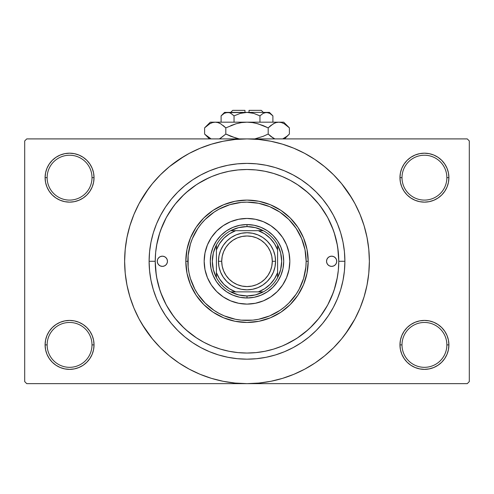 <?xml version="1.0" encoding="UTF-8"?>
<svg xmlns="http://www.w3.org/2000/svg" width="494" height="494" viewBox="0 0 494 494"><rect width="100%" height="100%" fill="white"/><g stroke="black" fill="none" stroke-linecap="round" stroke-linejoin="round"><path stroke-width="0.74" d="M446.866 344.892A22.434 22.434 0 0 0 424.432 322.459A22.434 22.434 0 0 0 401.999 344.892L399.961 344.892A24.472 24.472 0 0 1 424.432 320.421A24.472 24.472 0 0 1 448.904 344.892L446.866 344.892A22.434 22.434 0 0 1 424.432 367.326A22.434 22.434 0 0 1 401.999 344.892A22.434 22.434 0 0 1 424.432 322.459A22.434 22.434 0 0 1 446.866 344.892L448.904 344.892L448.435 340.119L447.045 335.531L444.779 331.295L441.735 327.59L438.03 324.546L433.8 322.286L429.206 320.89L424.432 320.421L419.659 320.89L415.065 322.286L410.835 324.546L407.124 327.59L404.086 331.295L401.82 335.531L400.43 340.119L399.961 344.892L400.43 349.666L401.82 354.26L404.086 358.49L407.124 362.201L410.835 365.245L415.065 367.505L419.659 368.894L424.432 369.37L429.206 368.894L433.8 367.505L438.03 365.245L441.735 362.201L444.779 358.49L447.045 354.26L448.435 349.666L448.904 344.892A24.472 24.472 0 0 1 424.432 369.37A24.472 24.472 0 0 1 399.961 344.892L401.999 344.892A22.434 22.434 0 0 0 424.432 367.326A22.434 22.434 0 0 0 446.866 344.892M92.001 344.892A22.434 22.434 0 0 0 69.568 322.459A22.434 22.434 0 0 0 47.134 344.892L45.096 344.892A24.472 24.472 0 0 1 69.568 320.421A24.472 24.472 0 0 1 94.039 344.892L92.001 344.892A22.434 22.434 0 0 1 69.568 367.326A22.434 22.434 0 0 1 47.134 344.892A22.434 22.434 0 0 1 69.568 322.459A22.434 22.434 0 0 1 92.001 344.892L94.039 344.892L93.57 340.119L92.18 335.531L89.914 331.295L86.876 327.59L83.165 324.546L78.935 322.286L74.341 320.89L69.568 320.421L64.794 320.89L60.2 322.286L55.97 324.546L52.265 327.59L49.221 331.295L46.955 335.531L45.565 340.119L45.096 344.892L45.565 349.666L46.955 354.26L49.221 358.49L52.265 362.201L55.97 365.245L60.2 367.505L64.794 368.894L69.568 369.37L74.341 368.894L78.935 367.505L83.165 365.245L86.876 362.201L89.914 358.49L92.18 354.26L93.57 349.666L94.039 344.892A24.472 24.472 0 0 1 69.568 369.37A24.472 24.472 0 0 1 45.096 344.892L47.134 344.892A22.434 22.434 0 0 0 69.568 367.326A22.434 22.434 0 0 0 92.001 344.892M92.001 177.661A22.434 22.434 0 0 0 69.568 155.227A22.434 22.434 0 0 0 47.134 177.661L45.096 177.661A24.472 24.472 0 0 1 69.568 153.183A24.472 24.472 0 0 1 94.039 177.661L92.001 177.661A22.434 22.434 0 0 1 69.568 200.095A22.434 22.434 0 0 1 47.134 177.661A22.434 22.434 0 0 1 69.568 155.227A22.434 22.434 0 0 1 92.001 177.661L94.039 177.661L93.57 172.881L92.18 168.293L89.914 164.064L86.876 160.352L83.165 157.308L78.935 155.048L74.341 153.653L69.568 153.183L64.794 153.653L60.2 155.048L55.97 157.308L52.265 160.352L49.221 164.064L46.955 168.293L45.565 172.881L45.096 177.661L45.565 182.434L46.955 187.022L49.221 191.258L52.265 194.963L55.97 198.008L60.2 200.268L64.794 201.663L69.568 202.132L74.341 201.663L78.935 200.268L83.165 198.008L86.876 194.963L89.914 191.258L92.18 187.022L93.57 182.434L94.039 177.661A24.472 24.472 0 0 1 69.568 202.132A24.472 24.472 0 0 1 45.096 177.661L47.134 177.661A22.434 22.434 0 0 0 69.568 200.095A22.434 22.434 0 0 0 92.001 177.661M446.866 177.661A22.434 22.434 0 0 0 424.432 155.227A22.434 22.434 0 0 0 401.999 177.661L399.961 177.661A24.472 24.472 0 0 1 424.432 153.183A24.472 24.472 0 0 1 448.904 177.661L446.866 177.661A22.434 22.434 0 0 1 424.432 200.095A22.434 22.434 0 0 1 401.999 177.661A22.434 22.434 0 0 1 424.432 155.227A22.434 22.434 0 0 1 446.866 177.661L448.904 177.661L448.435 172.881L447.045 168.293L444.779 164.064L441.735 160.352L438.03 157.308L433.8 155.048L429.206 153.653L424.432 153.183L419.659 153.653L415.065 155.048L410.835 157.308L407.124 160.352L404.086 164.064L401.82 168.293L400.43 172.881L399.961 177.661L400.43 182.434L401.82 187.022L404.086 191.258L407.124 194.963L410.835 198.008L415.065 200.268L419.659 201.663L424.432 202.132L429.206 201.663L433.8 200.268L438.03 198.008L441.735 194.963L444.779 191.258L447.045 187.022L448.435 182.434L448.904 177.661A24.472 24.472 0 0 1 424.432 202.132A24.472 24.472 0 0 1 399.961 177.661L401.999 177.661A22.434 22.434 0 0 0 424.432 200.095A22.434 22.434 0 0 0 446.866 177.661M344.892 261.277L338.773 261.277L344.892 261.277L344.423 270.873L343.015 280.376L340.681 289.694L337.439 298.74L333.333 307.422L328.393 315.66L322.675 323.379L316.222 330.498L309.102 336.951L301.389 342.669L293.146 347.609L284.464 351.716L275.417 354.958L266.099 357.292L256.596 358.7L247 359.169L237.404 358.7L227.901 357.292L218.583 354.958L209.536 351.716L200.854 347.609L192.611 342.669L184.898 336.951L177.778 330.498L171.325 323.379L165.607 315.66L160.667 307.422L156.561 298.74L153.319 289.694L150.985 280.376L149.577 270.873L149.108 261.277A97.892 97.892 0 0 1 247 163.384A97.892 97.892 0 0 1 344.892 261.277A97.892 97.892 0 0 1 247 359.169A97.892 97.892 0 0 1 149.108 261.277L149.577 251.681L150.985 242.177L153.319 232.859L156.561 223.813L160.667 215.131L165.607 206.887L171.325 199.175L177.778 192.055L184.898 185.602L192.611 179.878L200.854 174.944L209.536 170.831L218.583 167.596L227.901 165.262L237.404 163.854L247 163.384L256.596 163.854L266.099 165.262L275.417 167.596L284.464 170.831L293.146 174.944L301.389 179.878L309.102 185.602L316.222 192.055L322.675 199.175L328.393 206.887L333.333 215.131L337.439 223.813L340.681 232.859L343.015 242.177L344.423 251.681L344.892 261.277M155.227 261.277L149.108 261.277L155.227 261.277A91.773 91.773 0 0 1 247 169.504A91.773 91.773 0 0 1 338.773 261.277A91.773 91.773 0 0 1 247 353.049A91.773 91.773 0 0 1 155.227 261.277L155.666 270.274L156.987 279.178L159.179 287.916L162.211 296.4L166.064 304.539L170.689 312.264L176.055 319.501L182.107 326.17L188.776 332.221L196.013 337.587L203.738 342.212L211.877 346.066L220.361 349.097L229.093 351.29L238.003 352.611L247 353.049L255.997 352.611L264.908 351.29L273.639 349.097L282.123 346.066L290.262 342.212L297.987 337.587L305.224 332.221L311.893 326.17L317.945 319.501L323.311 312.264L327.936 304.539L331.789 296.4L334.821 287.916L337.013 279.178L338.334 270.274L338.773 261.277L338.334 252.28L337.013 243.369L334.821 234.638L331.789 226.153L327.936 218.015L323.311 210.29L317.945 203.053L311.893 196.384L305.224 190.332L297.987 184.966L290.262 180.335L282.123 176.488L273.639 173.456L264.908 171.264L255.997 169.942L247 169.504L238.003 169.942L229.093 171.264L220.361 173.456L211.877 176.488L203.738 180.335L196.013 184.966L188.776 190.332L182.107 196.384L176.055 203.053L170.689 210.29L166.064 218.015L162.211 226.153L159.179 234.638L156.987 243.369L155.666 252.28L155.227 261.277M238.417 169.905L237.509 169.992M256.528 169.998L255.571 169.905M345.287 334.172L354.92 318.957L360.052 308.102L364.097 296.795L367.017 285.149L368.777 273.268L369.37 261.277A122.37 122.37 0 0 1 247 383.64A122.37 122.37 0 0 1 124.63 261.277A122.37 122.37 0 0 1 247 138.907A122.37 122.37 0 0 1 369.37 261.277L368.777 249.285L367.017 237.404L364.097 225.752L360.052 214.445L354.92 203.59L348.745 193.29L341.589 183.644L333.524 174.753L324.626 166.688L314.981 159.531L308.182 155.301M284.982 344.824L296.283 338.699M297.431 337.952L308.046 329.807M309.985 328.022L318.902 318.315M320.26 316.555L327.399 305.527M327.781 304.829L333.302 292.491M334.142 290.077L337.359 277.325M338.773 261.153L337.754 247.618M337.359 245.228L334.142 232.476M333.302 230.062L327.781 217.724M327.399 217.027L320.26 205.998M318.902 204.238L309.985 194.531M308.046 192.746L297.431 184.602M142.044 324.188L152.411 338.903L160.476 347.801L169.374 355.865L179.019 363.022L189.319 369.197L200.175 374.329L211.481 378.373L223.127 381.294L235.008 383.054L247 383.64L467.262 383.64L469.3 381.603L469.3 140.951L469.3 381.603L467.262 383.64L26.738 383.64L24.7 381.603L24.7 140.951L26.738 138.907L247 138.907L26.738 138.907L24.7 140.951L24.7 381.603L26.738 383.64L247 383.64L258.992 383.054L270.873 381.294L282.519 378.373L293.825 374.329L304.681 369.197L314.981 363.022L324.626 355.865L333.524 347.801L341.589 338.903L348.745 329.257L352.975 322.459M467.262 138.907L247 138.907L467.262 138.907L469.3 140.951L467.262 138.907M309.911 366.233L314.981 363.022M351.956 198.366L341.589 183.644M184.089 156.32L169.374 166.688L160.476 174.753L152.411 183.644L145.255 193.29L141.025 200.095M148.713 188.381L139.08 203.59L133.948 214.445L129.903 225.752L126.983 237.404L125.223 249.285L124.63 261.277L125.223 273.268L126.983 285.149L129.903 296.795L133.948 308.102L139.08 318.957L145.255 329.257L152.411 338.903M179.019 363.022L185.818 367.246M407.124 160.352L404.086 164.064M401.82 187.022L402.468 188.449M92.18 168.293L89.914 164.064M74.341 153.653L69.568 153.183M78.935 200.268L80.102 199.749M86.876 194.963L89.914 191.258M92.18 335.531L91.532 334.105M86.876 362.201L89.914 358.49M415.065 322.286L413.898 322.804M407.124 327.59L404.086 331.295M401.82 354.26L404.086 358.49M419.659 368.894L424.432 369.37M314.981 159.531L304.681 153.356L293.825 148.225L282.519 144.18L270.873 141.259L258.992 139.499L247 138.907L235.008 139.499L223.127 141.259L211.481 144.18L200.175 148.225L189.319 153.356L179.019 159.531M255.583 352.648L256.491 352.562M237.472 352.555L238.429 352.648M209.018 177.729L197.717 183.854M196.569 184.602L185.954 192.746M184.015 194.531L175.098 204.238M173.74 205.998L166.602 217.027M166.219 217.724L160.698 230.062M159.858 232.476L156.641 245.228M155.227 261.4L156.246 274.936M156.641 277.325L159.858 290.077M160.698 292.491L166.219 304.829M166.602 305.527L173.74 316.555M175.098 318.315L184.015 328.022M185.954 329.807L196.569 337.952M167.46 261.277A5.101 5.101 0 0 1 162.365 266.377A5.101 5.101 0 0 1 157.265 261.277L157.654 259.325L158.759 257.67L160.414 256.565L162.365 256.176L164.317 256.565L165.965 257.67L167.071 259.325L167.46 261.277L167.071 263.228L165.965 264.883L164.317 265.988L162.365 266.377L160.414 265.988L158.759 264.883L157.654 263.228L157.265 261.277A5.101 5.101 0 0 1 162.365 256.176A5.101 5.101 0 0 1 167.46 261.277M336.735 261.277A5.101 5.101 0 0 1 331.635 266.377A5.101 5.101 0 0 1 326.54 261.277L326.929 259.325L328.035 257.67L329.683 256.565L331.635 256.176L333.586 256.565L335.241 257.67L336.346 259.325L336.735 261.277L336.346 263.228L335.241 264.883L333.586 265.988L331.635 266.377L329.683 265.988L328.035 264.883L326.929 263.228L326.54 261.277A5.101 5.101 0 0 1 331.635 256.176A5.101 5.101 0 0 1 336.735 261.277M204.17 261.277A42.83 42.83 0 0 0 207.424 277.653L204.991 269.631L204.17 261.277L204.991 252.922L207.431 244.888L211.389 237.484L216.718 230.994L223.208 225.665L230.612 221.707L238.645 219.268L247 218.447L255.355 219.268L263.388 221.707L270.792 225.665L277.282 230.994L282.611 237.484L286.569 244.888L289.009 252.922L289.83 261.277A42.83 42.83 0 0 1 247 304.106A42.83 42.83 0 0 1 204.17 261.277A42.83 42.83 0 0 1 247 218.447A42.83 42.83 0 0 1 289.83 261.277L289.009 269.631L286.569 277.665L282.611 285.069L277.282 291.559L270.792 296.888L263.388 300.846A42.83 42.83 0 0 0 286.563 277.677M207.437 277.677A42.83 42.83 0 0 0 230.599 300.84L223.208 296.888L216.718 291.559L211.389 285.069L207.431 277.665M230.624 300.852A42.83 42.83 0 0 0 263.376 300.852M185.818 261.277L187.856 261.277A59.144 59.144 0 0 1 247 202.132A59.144 59.144 0 0 1 306.144 261.277L308.182 261.277A61.182 61.182 0 0 0 247 200.095A61.182 61.182 0 0 0 185.818 261.277A61.182 61.182 0 0 1 247 200.095A61.182 61.182 0 0 1 308.182 261.277L307.009 273.213L303.526 284.692L297.87 295.27L290.262 304.539L280.993 312.146L270.416 317.803L258.936 321.285L247 322.459L235.064 321.285L223.584 317.803L213.007 312.146L203.738 304.539L196.13 295.27L190.474 284.692L186.991 273.213L185.818 261.277L186.991 249.34L190.474 237.861L196.13 227.283L203.738 218.015L213.007 210.407L223.584 204.751L235.064 201.268L247 200.095L258.936 201.268L270.416 204.751L280.993 210.407L290.262 218.015L297.87 227.283L303.526 237.861L307.009 249.34L308.182 261.277A61.182 61.182 0 0 1 247 322.459A61.182 61.182 0 0 1 185.818 261.277A61.182 61.182 0 0 0 247 322.459A61.182 61.182 0 0 0 308.182 261.277L306.144 261.277L305.008 249.736L301.643 238.645L296.178 228.419L288.823 219.453L279.857 212.099L269.631 206.634L258.541 203.269L247 202.132L241.202 202.417L229.834 204.677L219.12 209.116L214.143 212.099L205.177 219.453L201.28 223.757L197.822 228.419L192.357 238.645L190.4 244.11L188.14 255.478L188.14 267.075L188.992 272.812L190.4 278.443L194.84 289.157L197.822 294.134L205.177 303.1L214.143 310.454L219.12 313.437L224.369 315.919L235.459 319.285L241.202 320.137L252.798 320.137L258.541 319.285L269.631 315.919L279.857 310.454L284.519 306.996L288.823 303.1L296.178 294.134L299.16 289.157L303.6 278.443L305.86 267.075L306.144 261.277A59.144 59.144 0 0 1 247 320.421A59.144 59.144 0 0 1 187.856 261.277L185.818 261.277M334.821 234.638L331.789 226.153M220.361 173.456L219.805 173.622M219.534 173.709L219.027 173.869M218.546 174.024L218.163 174.147M213.569 175.808L211.877 176.488M159.179 287.916L162.211 296.4M273.639 349.097L274.195 348.931M274.466 348.844L274.973 348.684M275.454 348.529L275.837 348.4M280.431 346.745L282.123 346.066M210.994 254.114L213.087 247.228L216.477 240.881L221.04 235.317L226.604 230.754L232.952 227.364L239.837 225.27L247 224.566L254.163 225.27L261.048 227.364L267.396 230.754L272.96 235.317L277.523 240.881L280.913 247.228L283.006 254.114L283.71 261.277L283.006 268.44L280.913 275.325L277.523 281.673L272.96 287.236L267.396 291.8L261.048 295.19L254.163 297.283L247 297.987L239.837 297.283L232.952 295.19L226.604 291.8L221.04 287.236L216.477 281.673L213.087 275.325L210.994 268.44L210.29 261.277L210.994 254.114L213.087 247.228M263.388 300.846L255.355 303.279L247 304.106L238.645 303.279L230.612 300.846M283.006 268.44L280.913 275.325M261.048 295.19L254.163 297.283M239.837 297.283L232.952 295.19M213.087 275.325L210.994 268.44M221.04 235.317L226.604 230.754M232.952 227.364L239.837 225.27M254.163 225.27L261.048 227.364M267.396 230.754L272.96 235.317L277.523 240.881M280.913 247.228L283.006 254.114M289.83 261.277A42.83 42.83 0 0 0 286.576 244.901M286.563 244.876A42.83 42.83 0 0 0 263.401 221.713M263.376 221.701A42.83 42.83 0 0 0 230.624 221.701M230.599 221.713A42.83 42.83 0 0 0 207.437 244.876M334.469 265.513L335.241 264.883M336.346 259.325L335.877 258.442M157.654 263.228L158.123 264.111M159.531 257.034L158.759 257.67M216.409 277.591A34.673 34.673 0 0 1 216.409 244.962L213.365 252.866L212.327 261.277L213.365 269.687L216.409 277.591A34.673 34.673 0 0 0 230.686 291.868L238.59 294.912L247 295.949A34.673 34.673 0 0 1 230.686 291.868L263.314 291.868A34.673 34.673 0 0 1 247 295.949L255.41 294.912L263.314 291.868A34.673 34.673 0 0 0 277.591 277.591L280.635 269.687L281.673 261.277L280.635 252.866L277.591 244.962A34.673 34.673 0 0 1 277.591 277.591L277.591 244.962A34.673 34.673 0 0 0 263.314 230.686L255.41 227.641L247 226.604L247 224.566A36.71 36.71 0 0 0 210.29 261.277A36.71 36.71 0 0 0 247 297.987L247 295.949L247 297.987A36.71 36.71 0 0 1 210.29 261.277A36.71 36.71 0 0 1 247 224.566A36.71 36.71 0 0 1 283.71 261.277A36.71 36.71 0 0 1 247 297.987A36.71 36.71 0 0 0 283.71 261.277A36.71 36.71 0 0 0 247 224.566L247 226.604L238.59 227.641L230.686 230.686A34.673 34.673 0 0 1 263.314 230.686L230.686 230.686A34.673 34.673 0 0 0 216.409 244.962L216.409 277.591A34.673 34.673 0 0 0 230.686 291.868L258.356 291.868L264.617 288.743L270.076 284.353L274.466 278.894L277.591 272.632L277.591 249.921L274.466 243.653L270.076 238.201L264.617 233.81L258.356 230.686L235.644 230.686L229.383 233.81L223.924 238.201L219.534 243.653L216.409 249.921L216.409 272.632L219.534 278.894L223.924 284.353L229.383 288.743L235.644 291.868A32.629 32.629 0 0 1 216.409 272.632L216.409 277.591M263.314 230.686A34.673 34.673 0 0 1 277.591 244.962L277.591 249.921A32.629 32.629 0 0 0 258.356 230.686L263.314 230.686M277.591 277.591A34.673 34.673 0 0 1 263.314 291.868L258.356 291.868A32.629 32.629 0 0 0 277.591 272.632L277.591 277.591M216.409 244.962A34.673 34.673 0 0 1 230.686 230.686L235.644 230.686A32.629 32.629 0 0 0 216.409 249.921L216.409 244.962M275.553 261.277L272.287 261.277A25.287 25.287 0 0 1 247 286.563A25.287 25.287 0 0 1 221.713 261.277L218.447 261.277A28.553 28.553 0 0 0 247 289.83A28.553 28.553 0 0 0 275.553 261.277A28.553 28.553 0 0 1 247 289.83A28.553 28.553 0 0 1 218.447 261.277A28.553 28.553 0 0 1 247 232.723A28.553 28.553 0 0 1 275.553 261.277L275.004 266.846L273.38 272.2L270.743 277.14L267.192 281.463L262.864 285.019L257.924 287.656L252.57 289.28L247 289.83L241.43 289.28L236.076 287.656L231.136 285.019L226.808 281.463L223.257 277.14L220.62 272.2L218.996 266.846L218.447 261.277L218.996 255.707L220.62 250.347L223.257 245.413L226.808 241.084L231.136 237.534L236.076 234.897L241.43 233.273L247 232.723L252.57 233.273L257.924 234.897L262.864 237.534L267.192 241.084L270.743 245.413L273.38 250.347L275.004 255.707L275.553 261.277A28.553 28.553 0 0 0 247 232.723A28.553 28.553 0 0 0 218.447 261.277L221.713 261.277L222.195 256.343L223.634 251.6L225.974 247.228L229.117 243.394L232.952 240.251L237.324 237.91L242.066 236.472L247 235.99L251.934 236.472L256.676 237.91L261.048 240.251L264.883 243.394L268.026 247.228L270.366 251.6L271.805 256.343L272.287 261.277L271.805 266.21L270.366 270.953L268.026 275.325L264.883 279.159L261.048 282.302L256.676 284.643L251.934 286.082L247 286.563L242.066 286.082L237.324 284.643L232.952 282.302L229.117 279.159L225.974 275.325L223.634 270.953L222.195 266.21L221.713 261.277A25.287 25.287 0 0 1 247 235.99A25.287 25.287 0 0 1 272.287 261.277L275.553 261.277M270.743 277.14L267.192 281.463L262.864 285.019M231.136 285.019L226.808 281.463L223.257 277.14M223.257 245.413L226.808 241.084L231.136 237.534M262.864 237.534L267.192 241.084L270.743 245.413M232.723 110.36L244.962 110.36L232.723 110.36L230.686 112.397M244.962 112.397L244.962 110.36L244.962 112.397M221.769 115.219L221.096 115.868L221.096 122.185L221.096 115.868L224.227 113.373L225.869 112.651L229.247 112.644L230.896 113.361L234.045 115.868L240.337 113.367L234.045 115.868L240.337 113.367L243.616 112.651L240.331 113.367L247 112.397L250.384 112.651L253.669 113.367L259.955 115.868L259.955 122.185L259.955 115.868L263.08 113.373L266.427 112.397L269.755 113.361L272.904 115.868L272.904 122.185L272.904 115.868L269.773 113.373L272.904 115.868L269.755 113.361L268.094 112.644M263.444 113.175L266.427 112.397L269.434 112.397L264.741 112.651M250.378 112.651L249.038 112.49M224.332 113.311L227.573 112.397L229.247 112.644L230.896 113.361L234.045 115.868L230.902 113.367L234.045 115.868L234.045 122.185L234.045 115.868L230.92 113.373M229.272 112.651L230.173 112.99M205.133 127.353L204.609 127.866L204.609 134.047L204.609 127.866L209.734 123.784L212.426 122.605L215.211 122.185L210.29 122.185L283.71 122.185L278.789 122.185L281.537 122.592L284.235 123.766L289.391 127.866L289.391 134.047L286.866 136.332L282.685 138.907L286.86 136.338L289.391 134.047L289.391 127.866L288.879 127.359M274.503 138.74L270.724 136.338L268.193 134.047L268.193 127.866L273.318 123.784L276.004 122.605L278.789 122.185L276.029 122.598M281.574 122.605L278.789 122.185L276.047 122.592L278.789 122.185L247 122.185L252.52 122.598L257.911 123.772L252.539 122.598L247 122.185L241.48 122.598L236.089 123.772L241.461 122.598L247 122.185L215.211 122.185L217.953 122.592L220.651 123.766L225.807 127.866L225.807 134.047L225.807 127.866L223.282 125.581L225.807 127.866L236.101 123.772L230.859 125.581L236.101 123.772L241.48 122.598L236.089 123.772L241.461 122.598L247 122.185L252.539 122.598L247 122.185L252.539 122.598L257.911 123.772L268.193 127.866L263.148 125.581L268.193 127.866L273.318 123.784L276.004 122.605L278.789 122.185L281.537 122.592L284.235 123.766L289.391 127.866L283.71 122.185M274.652 123.105L270.718 125.581L268.193 127.866L268.193 134.047L273.33 138.135L270.724 136.338L274.899 138.907M254.781 138.907L263.148 136.332L254.781 138.907L263.148 136.332L254.781 138.907L263.141 136.332L268.193 134.047L270.718 136.332L268.193 134.047L263.148 136.332L268.193 134.047L270.718 136.332L274.448 138.709M239.22 138.907L230.859 136.332L225.807 134.047L230.852 136.332L225.807 134.047L220.096 138.45M217.996 122.605L219.497 123.173M210.29 122.185L204.609 127.866L209.734 123.784L212.426 122.605L215.211 122.185L212.463 122.592L215.211 122.185L217.953 122.592L220.682 123.784L219.552 123.197M210.821 138.691L205.158 134.584M225.807 127.866L236.089 123.772L225.807 127.866L220.682 123.784L225.807 127.866M209.765 123.766L210.821 123.222L209.765 123.766M215.359 122.185L217.971 122.598M257.911 123.772L268.193 127.866L263.148 125.581L256.046 123.284M288.638 127.137L286.946 125.649M236.089 138.141L225.807 134.047L220.682 138.129L225.807 134.047L230.852 136.332L237.954 138.629M209.654 138.079L204.609 134.047L209.475 138.907M205.35 134.763L206.727 135.998M219.552 138.709L220.651 138.147L219.552 138.709M288.867 134.559L286.86 136.338M284.235 138.147L283.179 138.691L284.235 138.147M244.962 112.49L225.863 112.657M253.583 113.342L247 112.397L266.427 112.397L224.566 112.397L221.096 115.868L224.227 113.373L221.54 115.429M240.337 113.367L234.045 115.868M243.616 112.651L242.529 112.836L243.616 112.651M263.104 113.361L259.955 115.868L263.08 113.373M259.968 115.849L253.669 113.367M268.106 112.644L264.753 112.644L268.131 112.651M249.038 110.36L261.277 110.36L249.038 110.36L249.038 112.397L249.038 110.36M263.876 112.972L264.728 112.651M274.615 123.123L276.004 122.605M215.205 122.185L212.463 122.592M283.179 123.222L284.322 123.815M247 122.185L247.309 122.185M227.573 112.397L229.259 112.651M230.229 113.015L230.896 113.361M269.137 113.04L269.668 113.317M250.384 112.651L251.471 112.836M284.525 138.907L289.391 134.047L284.525 138.907M269.434 112.397L272.904 115.868M261.277 110.36L263.314 112.397"/></g></svg>
